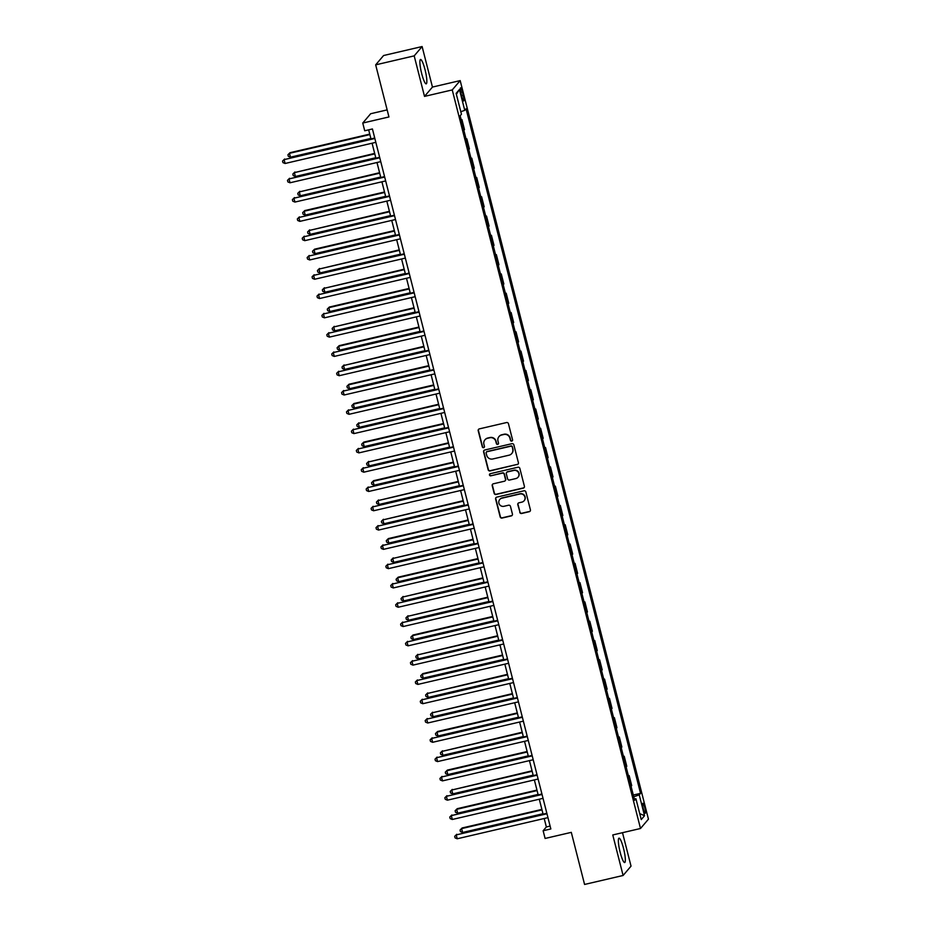 <?xml version="1.0" encoding="UTF-8"?>
<svg xmlns="http://www.w3.org/2000/svg" width="931" height="931" viewBox="0 0 931 931"><rect width="100%" height="100%" fill="white"/><g stroke="black" fill="none" stroke-linecap="round" stroke-linejoin="round"><path stroke-width="1.4" d="M511.771 441.108A1.106 1.082 -139.6 0 0 512.562 439.804L508.454 423.71A1.571 1.536 -139.6 0 0 506.557 422.546L479.337 428.888A1.571 1.536 -139.6 0 0 478.208 430.762L482.316 446.857A1.106 1.082 -139.6 0 0 484.213 447.322A1.106 1.082 -139.6 0 0 484.434 446.356L483.899 444.273A5.039 4.934 -139.6 0 1 487.507 438.303L489.776 437.768A5.039 4.934 -139.6 0 1 495.851 441.492L496.386 443.575A1.106 1.082 -139.6 0 0 498.283 444.04A1.106 1.082 -139.6 0 0 498.492 443.086L497.969 441.003A5.039 4.934 -139.6 0 1 501.576 435.021L503.834 434.498A5.039 4.934 -139.6 0 1 509.92 438.21L510.444 440.293A1.106 1.082 -139.6 0 0 511.771 441.108M499.074 436.476A5.039 4.934 -139.6 0 1 501.786 434.777L504.055 434.242A5.039 4.934 -139.6 0 1 510.13 437.966L510.665 440.049A1.106 1.082 -139.6 0 0 512.446 440.631M478.639 429.261A1.571 1.536 -139.6 0 0 478.429 430.506L482.526 446.601A1.106 1.082 -139.6 0 0 484.306 447.183M485.016 439.758A5.039 4.934 -139.6 0 1 487.716 438.047L489.985 437.523A5.039 4.934 -139.6 0 1 496.06 441.236L496.595 443.319A1.106 1.082 -139.6 0 0 498.376 443.912M623.526 848.397A12.51 2.095 76.9 0 0 619.01 838.168A12.51 2.095 76.9 0 0 620.174 852.331A12.51 2.095 76.9 0 0 624.689 862.548A12.51 2.095 76.9 0 0 623.526 848.397M425.036 69.697A12.51 2.095 76.9 0 0 420.521 59.479A12.51 2.095 76.9 0 0 421.696 73.63A12.51 2.095 76.9 0 0 426.2 83.848A12.51 2.095 76.9 0 0 425.036 69.697M644.752 807.456A5.132 0.861 76.9 0 0 642.902 803.255A5.132 0.861 76.9 0 0 643.379 809.062A5.132 0.861 76.9 0 0 645.23 813.263A5.132 0.861 76.9 0 0 644.752 807.456M519.754 512.318A1.571 1.536 -139.6 0 0 521.651 513.481L529.285 511.701A1.571 1.536 -139.6 0 0 530.414 509.839L525.852 491.964A1.571 1.536 -139.6 0 0 523.955 490.8L496.735 497.142A1.571 1.536 -139.6 0 0 495.606 499.004L500.168 516.891A1.571 1.536 -139.6 0 0 502.065 518.055L511.294 515.902A1.571 1.536 -139.6 0 0 512.422 514.028L510.467 506.383A1.571 1.536 -139.6 0 0 508.57 505.219L503.997 506.289A4.213 4.12 -139.6 0 1 499.749 499.505A4.213 4.12 -139.6 0 1 501.925 498.178L519.847 494A4.213 4.12 -139.6 0 1 524.095 500.785A4.213 4.12 -139.6 0 1 521.919 502.112L518.928 502.81A1.571 1.536 -139.6 0 0 517.799 504.672L519.964 512.073A1.571 1.536 -139.6 0 0 521.86 513.237L529.506 511.456A1.571 1.536 -139.6 0 0 530.205 511.084M414.19 55.872L424.513 96.393L432.45 87.072L422.115 46.55L414.19 55.872L375.67 64.856L388.949 116.945L362.753 123.043L364.719 130.771L372.423 128.967L550.838 828.951L543.134 830.743L545.101 838.459L571.297 832.361L584.575 884.45L623.095 875.477L631.032 866.144L622.502 832.686M424.513 96.393L452.245 89.923L640.505 828.497L612.773 834.956L623.095 875.477M517.275 464.592A1.571 1.536 -139.6 0 0 518.404 462.719L513.842 444.843A1.571 1.536 -139.6 0 0 511.945 443.68L484.725 450.022A1.571 1.536 -139.6 0 0 483.596 451.896L488.158 469.771A1.571 1.536 -139.6 0 0 490.055 470.935L517.496 464.336A1.571 1.536 -139.6 0 0 518.195 463.964M519.847 468.398L524.409 486.285A1.571 1.536 -139.6 0 1 523.28 488.147L496.06 494.489A1.571 1.536 -139.6 0 1 494.163 493.325L492.208 485.679A1.571 1.536 -139.6 0 1 493.337 483.806L504.381 481.234A1.571 1.536 -139.6 0 0 505.498 479.372L504.206 474.298A1.571 1.536 -139.6 0 0 502.309 473.134L490.812 475.811A1.106 1.082 -139.6 0 1 489.706 474.03A1.106 1.082 -139.6 0 1 490.276 473.693L517.95 467.234A1.571 1.536 -139.6 0 1 519.847 468.398M375.67 64.856L383.595 55.523L422.115 46.55M461.008 93.472L461.869 96.871A4.969 0.826 76.9 0 0 463.673 100.932A4.969 0.826 76.9 0 0 463.207 95.299L462.335 91.913A4.969 0.826 76.9 0 0 460.542 87.851A4.969 0.826 76.9 0 0 461.008 93.472M452.245 89.923L460.182 80.601L648.442 819.164L640.505 828.497M456.376 94.334L459.437 89.504L456.132 93.379L461.45 114.222L460.147 115.747L634.639 800.288L635.931 798.763L634.279 798.891M459.437 89.504L464.755 110.335L460.81 111.708M633.301 795.039L640.54 793.352L466.047 108.811L464.755 110.335M640.54 793.352L639.236 794.876L644.543 815.719L641.25 819.594L635.931 798.763M387.145 109.893L370.678 113.722L362.753 123.043M432.45 87.072L460.182 80.601M544.193 818.5L546.357 826.961L543.134 830.743M368.664 129.851L370.969 138.882M372.074 143.223L375.88 158.177M376.985 162.506L380.802 177.472M381.908 181.801L385.725 196.767M386.819 201.096L390.636 216.062M391.742 220.391L395.559 235.345M396.664 239.686L400.47 254.64M401.575 258.981L405.392 273.935M406.498 278.276L410.303 293.23M411.409 297.571L415.226 312.525M416.332 316.866L420.149 331.82M421.254 336.161L425.06 351.115M426.165 355.444L429.982 370.41M431.088 374.739L434.893 389.705M435.999 394.034L439.816 409M440.922 413.329L444.739 428.283M445.844 432.624L449.65 447.578M450.755 451.919L454.572 466.873M455.678 471.214L459.483 486.168M460.589 490.509L464.406 505.463M465.512 509.804L469.329 524.758M470.434 529.087L474.24 544.053M475.345 548.382L479.162 563.348M480.268 567.677L484.073 582.643M485.179 586.972L488.996 601.938M490.102 606.267L493.919 621.221M495.024 625.562L498.83 640.516M499.935 644.857L503.752 659.811M504.858 664.152L508.663 679.106M509.769 683.447L513.586 698.401M514.692 702.742L518.509 717.696M519.603 722.025L523.42 736.991M524.525 741.32L528.342 756.286M529.448 760.615L533.254 775.581M534.359 779.91L538.176 794.865M539.282 799.205L543.087 814.16M550.116 826.088L546.357 826.961M461.171 119.762L461.939 119.587L461.31 120.308M463.871 130.34L464.488 129.618L461.939 119.587M466.094 139.056L466.85 138.87L466.233 139.603M468.793 149.635L469.41 148.913L466.85 138.87M471.005 158.351L471.773 158.165L471.156 158.898M473.704 168.93L474.333 168.197L471.773 158.165M475.927 177.635L476.695 177.46L476.067 178.193M478.627 188.225L479.244 187.492L476.695 177.46M480.85 196.93L481.606 196.755L480.99 197.488M483.55 207.52L484.167 206.787L481.606 196.755M485.761 216.225L486.529 216.05L485.901 216.783M488.461 226.815L489.078 226.082L486.529 216.05M490.684 235.52L491.44 235.345L490.823 236.078M493.383 246.11L494 245.377L491.44 235.345M495.595 254.815L496.363 254.64L495.746 255.362M498.294 265.405L498.923 264.672L496.363 254.64M500.517 274.11L501.274 273.935L500.657 274.657M503.217 284.688L503.834 283.967L501.274 273.935M505.44 293.405L506.196 293.23L505.58 293.952M508.128 303.983L508.757 303.262L506.196 293.23M510.351 312.7L511.119 312.513L510.491 313.247M513.051 323.278L513.668 322.557L511.119 312.513M515.274 331.995L516.03 331.808L515.413 332.542M517.973 342.573L518.59 341.84L516.03 331.808M520.185 351.29L520.953 351.103L520.336 351.837M522.885 361.868L523.513 361.135L520.953 351.103M525.107 370.573L525.864 370.398L525.247 371.132M527.807 381.163L528.424 380.43L525.864 370.398M530.03 389.868L530.786 389.693L530.17 390.426M532.718 400.458L533.347 399.725L530.786 389.693M534.941 409.163L535.709 408.988L535.081 409.721M537.641 419.753L538.258 419.02L535.709 408.988M539.864 428.458L540.62 428.283L540.003 429.016M542.564 439.048L543.18 438.315L540.62 428.283M544.775 447.753L545.543 447.578L544.914 448.3M547.475 458.343L548.103 457.61L545.543 447.578M549.697 467.048L550.454 466.873L549.837 467.595M552.397 477.626L553.014 476.905L550.454 466.873M554.62 486.343L555.376 486.168L554.76 486.89M557.308 496.921L557.937 496.2L555.376 486.168M559.531 505.638L560.299 505.452L559.671 506.185M562.231 516.216L562.848 515.495L560.299 505.452M564.454 524.933L565.21 524.747L564.593 525.48M567.154 535.511L567.77 534.778L565.21 524.747M569.365 544.216L570.133 544.041L569.504 544.775M572.065 554.806L572.693 554.073L570.133 544.041M574.287 563.511L575.044 563.336L574.427 564.07M576.987 574.101L577.604 573.368L575.044 563.336M579.21 582.806L579.966 582.631L579.35 583.365M581.898 593.396L582.527 592.663L579.966 582.631M584.121 602.101L584.889 601.926L584.261 602.66M586.821 612.691L587.438 611.958L584.889 601.926M589.044 621.396L589.8 621.221L589.183 621.955M591.744 631.986L592.36 631.253L589.8 621.221M593.955 640.691L594.723 640.516L594.094 641.238M596.655 651.281L597.271 650.548L594.723 640.516M598.877 659.986L599.634 659.811L599.017 660.533M601.577 670.564L602.194 669.843L599.634 659.811M603.788 679.281L604.556 679.095L603.94 679.828M606.488 689.859L607.117 689.138L604.556 679.095M608.711 698.576L609.479 698.39L608.851 699.123M611.411 709.154L612.028 708.421L609.479 698.39M613.634 717.871L614.39 717.685L613.773 718.418M616.334 728.449L616.95 727.716L614.39 717.685M618.545 737.154L619.313 736.98L618.684 737.713M621.245 747.744L621.861 747.011L619.313 736.98M623.467 756.449L624.224 756.275L623.607 757.008M626.167 767.039L626.784 766.306L624.224 756.275M628.378 775.744L629.147 775.57L628.53 776.303M631.078 786.334L631.707 785.601L629.147 775.57M633.743 796.796L639.236 794.876M644.543 815.719L639.725 813.624M484.027 450.395A1.571 1.536 -139.6 0 0 483.817 451.64L488.368 469.515A1.571 1.536 -139.6 0 0 490.265 470.679L517.496 464.336M512.155 447.008A1.106 1.082 -139.6 0 0 510.828 446.193L486.925 451.756A1.106 1.082 -139.6 0 0 486.145 453.06L486.704 455.259A5.039 4.934 -139.6 0 0 492.778 458.983L509.106 455.178A5.039 4.934 -139.6 0 0 512.713 449.196L512.364 446.752A1.106 1.082 -139.6 0 0 511.038 445.937L510.828 446.193M486.482 451.989A1.106 1.082 -139.6 0 1 487.146 451.5L511.038 445.937M511.817 453.467A5.039 4.934 -139.6 0 0 512.934 448.951L512.713 449.196M512.364 446.752L512.934 448.951M492.639 484.178A1.571 1.536 -139.6 0 0 492.429 485.423L494.373 493.081A1.571 1.536 -139.6 0 0 496.27 494.233L523.501 487.891A1.571 1.536 -139.6 0 0 524.2 487.518M505.289 480.605A1.571 1.536 -139.6 0 0 505.719 479.116L504.427 474.042A1.571 1.536 -139.6 0 0 502.531 472.878L490.812 475.811M489.822 473.914A1.106 1.082 -139.6 0 0 491.033 475.555M515.832 478.569A4.213 4.12 -139.6 0 0 518.334 472.366A4.213 4.12 -139.6 0 0 513.772 470.458L507.453 471.936A1.571 1.536 -139.6 0 0 506.324 473.798L507.616 478.871A1.571 1.536 -139.6 0 0 509.525 480.035L515.832 478.569M518.113 477.114A4.213 4.12 -139.6 0 0 513.982 470.213L513.772 470.458M506.755 472.308A1.571 1.536 -139.6 0 1 507.663 471.68L513.982 470.213M518.23 503.182A1.571 1.536 -139.6 0 0 518.02 504.416L519.964 512.073M524.2 500.657A4.213 4.12 -139.6 0 0 520.068 493.756L519.847 494M499.866 499.377A4.213 4.12 -139.6 0 1 502.146 497.922L520.068 493.756M496.037 497.515A1.571 1.536 -139.6 0 0 495.827 498.76L500.378 516.635A1.571 1.536 -139.6 0 0 502.275 517.799L511.503 515.646A1.571 1.536 -139.6 0 0 512.201 515.274M369.747 134.111L290.007 152.696L289.471 153.324L290.449 157.188L370.852 138.451M369.875 134.588L289.471 153.324L287.923 154.767L290.007 152.696M290.449 157.188L288.319 156.303L287.923 154.767M374.728 138.009L284.106 159.632L374.844 138.486M285.095 163.484L282.954 162.611L282.559 161.063L284.106 159.632L285.095 163.484L375.833 142.338M282.559 161.063L284.642 159.003M374.669 153.406L294.382 172.619L295.371 176.483L375.775 157.746M374.786 153.883L294.382 172.619L292.834 174.05L294.918 171.991M295.371 176.483L293.23 175.598L292.834 174.05M379.58 172.701L299.305 191.914L300.294 195.778L380.686 177.041M379.708 173.178L299.305 191.914L297.757 193.345L299.84 191.286M300.294 195.778L298.153 194.893L297.757 193.345M384.503 191.995L304.763 210.581L304.228 211.209L305.205 215.073L385.609 196.336M384.631 192.473L304.228 211.209L302.68 212.64L304.763 210.581M305.205 215.073L303.064 214.188L302.68 212.64M379.639 157.304L289.029 178.927L379.767 157.781M290.007 182.779L287.877 181.906L287.481 180.358L289.029 178.927L290.007 182.779L380.744 161.633M287.481 180.358L289.564 178.286M384.561 176.599L293.94 198.21L384.678 177.076M294.929 202.074L292.788 201.189L292.392 199.653L293.94 198.21L294.929 202.074L385.667 180.928M292.392 199.653L294.475 197.581M389.472 195.882L298.863 217.505L389.6 196.36M299.852 221.369L297.711 220.484L297.315 218.948L298.863 217.505L299.852 221.369L390.578 200.223M297.315 218.948L299.398 216.876M389.426 211.29L309.139 230.504L310.128 234.356L390.531 215.62M389.542 211.768L309.139 230.504L307.591 231.935L309.674 229.876M310.128 234.356L307.986 233.483L307.591 231.935M394.395 215.177L303.785 236.8L394.523 215.655M304.763 240.664L302.622 239.779L302.238 238.243L303.785 236.8L304.763 240.664L395.5 219.518M302.238 238.243L304.321 236.171M394.337 230.585L314.597 249.171L314.061 249.799L315.039 253.651L395.442 234.915M394.465 231.063L314.061 249.799L312.513 251.23L314.597 249.171M315.039 253.651L312.909 252.778L312.513 251.23M399.259 249.88L318.972 269.094L319.961 272.946L400.365 254.21M399.376 250.358L318.972 269.094L317.424 270.525L319.508 268.454M319.961 272.946L317.82 272.073L317.424 270.525M404.17 269.175L323.895 288.389L324.884 292.241L405.276 273.505M404.298 269.653L323.895 288.389L322.347 289.82L324.43 287.749M324.884 292.241L322.743 291.356L322.347 289.82M409.093 288.459L329.353 307.044L328.818 307.672L329.795 311.536L410.199 292.8M409.209 288.936L328.818 307.672L327.27 309.115L329.353 307.044M329.795 311.536L327.654 310.651L327.27 309.115M414.016 307.754L333.729 326.967L334.718 330.831L415.121 312.094M414.132 308.231L333.729 326.967L332.181 328.41L334.264 326.339M334.718 330.831L332.576 329.946L332.181 328.41M399.318 234.472L308.696 256.095L399.434 234.949M309.686 259.958L307.544 259.074L307.149 257.526L308.696 256.095L309.686 259.958L400.423 238.813M307.149 257.526L309.232 255.466M404.229 253.767L313.619 275.39L404.357 254.244M314.597 279.253L312.467 278.369L312.071 276.821L313.619 275.39L314.597 279.253L405.334 258.108M312.071 276.821L314.154 274.761M409.151 273.062L318.53 294.685L409.268 273.539M319.519 298.537L317.378 297.664L316.982 296.116L318.53 294.685L319.519 298.537L410.257 277.403M316.982 296.116L319.065 294.056M414.062 292.357L323.453 313.98L414.19 292.834M324.442 317.832L322.301 316.959L321.905 315.411L323.453 313.98L324.442 317.832L415.168 296.686M321.905 315.411L323.988 313.351M418.985 311.652L328.375 333.275L419.101 312.129M329.353 337.127L327.212 336.254L326.828 334.706L328.375 333.275L329.353 337.127L420.09 315.981M326.828 334.706L328.911 332.646M418.927 327.049L339.187 345.634L338.651 346.262L339.629 350.126L420.032 331.389M419.055 327.526L338.651 346.262L337.103 347.705L339.187 345.634M339.629 350.126L337.499 349.241L337.103 347.705M423.908 330.947L333.286 352.57L424.024 331.424M334.276 356.422L332.134 355.549L331.739 354.001L333.286 352.57L334.276 356.422L425.013 335.276M331.739 354.001L333.822 351.93M423.849 346.344L343.562 365.557L344.551 369.421L424.955 350.684M423.966 346.821L343.562 365.557L342.014 366.989L344.098 364.929M344.551 369.421L342.41 368.536L342.014 366.989M428.819 350.242L338.209 371.853L428.947 350.719M339.187 375.717L337.057 374.832L336.661 373.296L338.209 371.853L339.187 375.717L429.924 354.571M336.661 373.296L338.744 371.225M428.76 365.639L349.02 384.224L348.485 384.852L349.462 388.716L429.866 369.979M428.888 366.116L348.485 384.852L346.937 386.284L349.02 384.224M349.462 388.716L347.333 387.831L346.937 386.284M433.741 369.526L343.12 391.148L433.858 370.003M344.109 395.012L341.968 394.127L341.572 392.591L343.12 391.148L344.109 395.012L434.847 373.866M341.572 392.591L343.655 390.52M433.683 384.934L353.943 403.519L353.408 404.147L354.385 407.999L434.789 389.263M433.799 385.411L353.408 404.147L351.86 405.579L353.943 403.519M354.385 407.999L352.244 407.126L351.86 405.579M438.652 388.821L348.043 410.443L438.78 389.298M349.02 414.307L346.891 413.422L346.495 411.886L348.043 410.443L349.02 414.307L439.758 393.161M346.495 411.886L348.578 409.815M438.606 404.229L358.319 423.442L359.308 427.294L439.711 408.558M438.722 404.706L358.319 423.442L356.771 424.873L358.854 422.814M359.308 427.294L357.167 426.421L356.771 424.873M443.575 408.115L352.965 429.738L443.691 408.593M353.943 433.602L351.802 432.717L351.418 431.181L352.965 429.738L353.943 433.602L444.681 412.456M351.418 431.181L353.501 429.11M443.517 423.524L363.777 442.109L363.241 442.737L364.219 446.589L444.622 427.853M443.645 424.001L363.241 442.737L361.694 444.168L363.777 442.109M364.219 446.589L362.089 445.716L361.694 444.168M448.498 427.41L357.876 449.033L448.614 427.888M358.866 452.897L356.724 452.012L356.329 450.464L357.876 449.033L358.866 452.897L449.603 431.751M356.329 450.464L358.412 448.405M448.439 442.819L368.152 462.032L369.142 465.884L449.545 447.148M448.556 443.296L368.152 462.032L366.605 463.463L368.688 461.392M369.142 465.884L367 465.011L366.605 463.463M453.35 462.113L373.61 480.687L373.075 481.315L374.053 485.179L454.456 466.443M453.478 462.579L373.075 481.315L371.527 482.758L373.61 480.687M374.053 485.179L371.923 484.295L371.527 482.758M458.273 481.397L377.986 500.61L378.975 504.474L459.379 485.738M458.389 481.874L377.986 500.61L376.45 502.053L378.533 499.982M378.975 504.474L376.834 503.59L376.45 502.053M463.196 500.692L382.909 519.905L383.898 523.769L464.301 505.033M463.312 501.169L382.909 519.905L381.361 521.348L383.444 519.277M383.898 523.769L381.757 522.885L381.361 521.348M468.107 519.987L388.367 538.572L387.831 539.2L388.809 543.064L469.212 524.328M468.235 520.464L387.831 539.2L386.284 540.643L388.367 538.572M388.809 543.064L386.679 542.179L386.284 540.643M473.029 539.282L392.742 558.495L393.732 562.359L474.135 543.623M473.146 539.759L392.742 558.495L391.195 559.927L393.278 557.867M393.732 562.359L391.59 561.474L391.195 559.927M477.94 558.577L398.2 577.162L397.665 577.79L398.643 581.654L479.046 562.918M478.069 559.054L397.665 577.79L396.117 579.222L398.2 577.162M398.643 581.654L396.513 580.769L396.117 579.222M482.863 577.872L402.576 597.085L403.565 600.937L483.969 582.201M482.98 578.349L402.576 597.085L401.04 598.517L403.123 596.457M403.565 600.937L401.424 600.064L401.04 598.517M487.786 597.167L407.499 616.38L408.488 620.232L488.88 601.496M487.902 597.644L407.499 616.38L405.951 617.812L408.034 615.752M408.488 620.232L406.347 619.359L405.951 617.812M492.697 616.462L412.957 635.047L412.421 635.675L413.399 639.527L493.802 620.791M492.825 616.939L412.421 635.675L410.874 637.107L412.957 635.047M413.399 639.527L411.269 638.654L410.874 637.107M497.62 635.757L417.332 654.97L418.322 658.822L498.725 640.086M497.736 636.234L417.332 654.97L415.785 656.402L417.868 654.33M418.322 658.822L416.18 657.949L415.785 656.402M502.531 655.04L422.79 673.625L422.255 674.253L423.233 678.117L503.636 659.381M502.659 655.517L422.255 674.253L420.707 675.697L422.79 673.625M423.233 678.117L421.103 677.233L420.707 675.697M507.453 674.335L427.166 693.548L428.155 697.412L508.559 678.676M507.57 674.812L427.166 693.548L425.618 694.992L427.701 692.92M428.155 697.412L426.014 696.528L425.618 694.992M512.364 693.63L432.089 712.843L433.078 716.707L513.47 697.971M512.492 694.107L432.089 712.843L430.541 714.286L432.624 712.215M433.078 716.707L430.937 715.823L430.541 714.286M517.287 712.925L437.547 731.51L437.011 732.138L437.989 736.002L518.392 717.266M517.415 713.402L437.011 732.138L435.464 733.57L437.547 731.51M437.989 736.002L435.848 735.118L435.464 733.57M522.21 732.22L441.922 751.433L442.912 755.297L523.315 736.561M522.326 732.697L441.922 751.433L440.375 752.865L442.458 750.805M442.912 755.297L440.77 754.413L440.375 752.865M527.121 751.515L447.38 770.1L446.845 770.728L447.823 774.58L528.226 755.856M527.249 751.992L446.845 770.728L445.297 772.16L447.38 770.1M447.823 774.58L445.693 773.708L445.297 772.16M532.043 770.81L451.756 790.023L452.745 793.875L533.149 775.139M532.16 771.287L451.756 790.023L450.208 791.455L452.291 789.395M452.745 793.875L450.604 793.003L450.208 791.455M453.409 446.705L362.799 468.328L453.537 447.183M363.777 472.192L361.647 471.307L361.251 469.759L362.799 468.328L363.777 472.192L454.514 451.046M361.251 469.759L363.334 467.699M458.331 466L367.71 487.623L458.448 466.478M368.699 491.475L366.558 490.602L366.162 489.054L367.71 487.623L368.699 491.475L459.437 470.341M366.162 489.054L368.245 486.994M463.242 485.295L372.633 506.918L463.37 485.773M373.61 510.77L371.481 509.897L371.085 508.349L372.633 506.918L373.61 510.77L464.348 489.625M371.085 508.349L373.168 506.289M468.165 504.59L377.555 526.213L468.281 505.068M378.533 530.065L376.392 529.192L376.008 527.644L377.555 526.213L378.533 530.065L469.271 508.92M376.008 527.644L378.091 525.584M473.088 523.885L382.466 545.508L473.204 524.362M383.456 549.36L381.314 548.487L380.919 546.939L382.466 545.508L383.456 549.36L474.193 528.214M380.919 546.939L383.002 544.868M477.999 543.18L387.389 564.791L478.127 543.657M388.367 568.655L386.237 567.77L385.841 566.234L387.389 564.791L388.367 568.655L479.104 547.509M385.841 566.234L387.924 564.163M482.921 562.464L392.3 584.086L483.038 562.941M393.289 587.95L391.148 587.065L390.752 585.529L392.3 584.086L393.289 587.95L484.027 566.804M390.752 585.529L392.835 583.458M487.832 581.759L397.223 603.381L487.96 582.236M398.2 607.245L396.071 606.36L395.675 604.824L397.223 603.381L398.2 607.245L488.938 586.099M395.675 604.824L397.758 602.753M492.755 601.054L402.134 622.676L492.871 601.531M403.123 626.54L400.982 625.655L400.598 624.107L402.134 622.676L403.123 626.54L493.861 605.394M400.598 624.107L402.681 622.048M497.678 620.349L407.056 641.971L497.794 620.826M408.046 645.835L405.904 644.95L405.509 643.402L407.056 641.971L408.046 645.835L498.772 624.689M405.509 643.402L407.592 641.343M502.589 639.644L411.979 661.266L502.717 640.121M412.957 665.13L410.827 664.245L410.431 662.697L411.979 661.266L412.957 665.13L503.694 643.984M410.431 662.697L412.514 660.638M507.511 658.939L416.89 680.561L507.628 659.416M417.879 684.413L415.738 683.54L415.342 681.992L416.89 680.561L417.879 684.413L508.617 663.268M415.342 681.992L417.425 679.933M512.422 678.233L421.813 699.856L512.55 678.711M422.79 703.708L420.661 702.835L420.265 701.287L421.813 699.856L422.79 703.708L513.528 682.563M420.265 701.287L422.348 699.228M517.345 697.528L426.724 719.151L517.461 698.006M427.713 723.003L425.572 722.13L425.176 720.582L426.724 719.151L427.713 723.003L518.451 701.858M425.176 720.582L427.259 718.511M522.256 716.823L431.647 738.446L522.384 717.301M432.636 742.298L430.494 741.413L430.099 739.877L431.647 738.446L432.636 742.298L523.362 721.153M430.099 739.877L432.182 737.806M527.179 736.118L436.569 757.729L527.307 736.584M437.547 761.593L435.405 760.708L435.021 759.172L436.569 757.729L437.547 761.593L528.284 740.448M435.021 759.172L437.105 757.101M532.101 755.402L441.48 777.024L532.218 755.879M442.469 780.888L440.328 780.003L439.932 778.467L441.48 777.024L442.469 780.888L533.207 759.743M439.932 778.467L442.016 776.396M537.012 774.697L446.403 796.319L537.14 775.174M447.38 800.183L445.251 799.298L444.855 797.762L446.403 796.319L447.38 800.183L538.118 779.038M444.855 797.762L446.938 795.691M536.954 790.105L457.214 808.69L456.679 809.318L457.656 813.17L538.06 794.434M537.082 790.582L456.679 809.318L455.131 810.75L457.214 808.69M457.656 813.17L455.527 812.298L455.131 810.75M541.935 793.992L451.314 815.614L542.051 794.469M452.303 819.478L450.162 818.593L449.766 817.046L451.314 815.614L452.303 819.478L543.041 798.333M449.766 817.046L451.849 814.986M541.877 809.4L462.137 827.973L461.601 828.613L462.579 832.465L542.982 813.729M541.993 809.877L461.601 828.613L460.054 830.045L462.137 827.973M462.579 832.465L460.438 831.592L460.054 830.045M546.846 813.287L456.237 834.909L546.974 813.764M457.214 838.773L455.084 837.888L454.689 836.341L456.237 834.909L457.214 838.773L547.952 817.627M454.689 836.341L456.772 834.281M460.729 92.285L462.335 91.913M461.567 95.684L463.207 95.299"/></g></svg>
